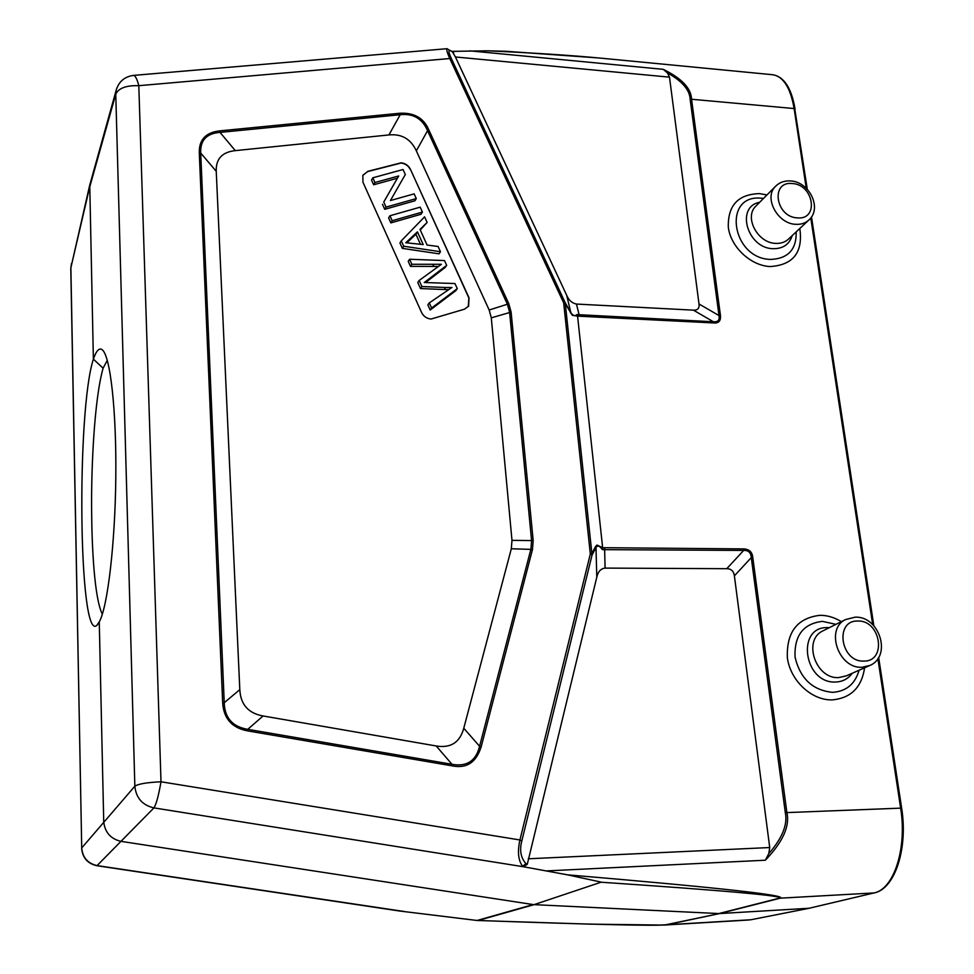 <?xml version="1.0" encoding="UTF-8"?>
<svg xmlns="http://www.w3.org/2000/svg" width="974" height="974" viewBox="0 0 974 974"><rect width="100%" height="100%" fill="white"/><g stroke="black" fill="none" stroke-linecap="round" stroke-linejoin="round"><path stroke-width="1.46" d="M481.205 746.705L532.498 549.421L533.168 540.485L531.585 540.582L530.94 549.019L479.585 746.279L481.205 746.705C476.286 762.472 466.534 768.839 451.936 765.82L451.973 764.286C466.753 766.964 475.957 760.962 479.585 746.279L463.77 728.223C459.923 742.444 450.743 748.361 436.206 745.974L263.077 715.963C248.346 713.309 240.59 704.531 239.811 689.653L216.24 171.29C215.79 158.92 222.145 152.029 235.306 150.629L388.93 134.936C401.702 133.706 410.845 139.014 416.336 150.86L489.167 310.012L491.298 317.853L511.983 540.351L511.313 548.764L463.77 728.223M436.206 745.974L451.973 764.286L247.749 729.343L247.603 730.89C231.934 727.931 223.618 718.52 222.656 702.656L224.239 702.717C224.665 717.875 232.506 726.75 247.749 729.343L263.077 715.963M216.24 171.29L200.717 153.04L199.28 152.735C198.988 139.72 205.806 132.427 219.734 130.869L220.014 132.403C206.585 133.389 200.157 140.268 200.717 153.04L224.239 702.717L239.811 689.653M429.266 302.865L427.842 304.874L430.167 310.036L431.604 308.04L429.266 302.865M429.291 302.902L451.924 287.452M430.167 310.036L455.795 290.666L457.281 288.645L431.604 308.04M424.25 282.509L454.955 283.544L457.281 288.645M425.589 282.497L445.215 267.436L446.676 265.354L424.274 282.521M419.161 280.463L417.761 282.521L420.488 288.572L444.168 289.522L445.629 287.488L421.888 286.526L419.161 280.463L441.405 264.283L411.844 264.271L410.468 266.377L408.216 261.361L409.579 259.254L444.497 260.569L446.676 265.354M411.844 264.283L409.579 259.254M410.48 266.365L437.691 266.438M434.002 264.368L432.578 266.462M451.96 287.488L445.617 287.476M420.488 288.572L421.888 286.526M444.181 289.509L448.795 289.522M406.998 242.696L415.91 234.235L420.427 244.182M405.744 242.733L423.203 244.571L417.444 231.885L415.922 234.259M417.42 231.873L405.756 242.745M427.099 245.046L438.081 246.471L440.467 251.73L403.699 246.227L401.276 240.858L424.591 216.825L427.136 222.437L420.001 229.414L427.099 245.046M420.257 229.974L427.136 222.437M403.699 246.227L402.347 248.358L399.924 243.013L401.276 240.858M402.347 248.358L439.031 253.837L440.467 251.73M392.181 220.721L390.866 222.9L388.626 217.957L389.941 215.765L420.184 207.158L422.424 212.076L392.181 220.721L389.941 215.765M390.866 222.9L421.036 214.268L422.424 212.076M390.416 200.547L414.145 193.875L416.275 198.574L386.033 207.109L383.756 202.044L398.707 175.965L374.941 182.515L372.811 177.804L403.053 169.513L405.318 174.516L390.416 200.547M374.941 182.515L373.663 184.78L371.544 180.093L372.811 177.804M373.663 184.78L397.392 178.23L398.707 175.965M397.392 178.23L383.756 202.044M382.453 204.272L384.73 209.325L386.033 207.109M384.73 209.325L414.912 200.79L416.275 198.574M410.395 169.22C408.459 165.47 405.379 163.34 401.154 162.816L367.819 171.327L362.839 175.405L362.961 182.248L421.608 312.532C423.605 316.44 426.758 318.608 431.068 319.034L464.464 309.196L468.604 306.153L469.03 297.825L410.395 169.22L468.884 298.02L468.263 306.615M362.985 175.113L367.697 171.558L401.02 163.048C405.245 163.571 408.325 165.702 410.261 169.452M416.336 150.86L427.562 130.686C422.314 118.585 413.183 113.264 400.18 114.725L399.924 113.24C414.267 112.521 423.933 118.158 428.937 130.151L427.562 130.686L507.43 304.338L509.585 312.191L531.585 540.582L511.983 540.351M809.029 908.267L719.64 913.551L666.484 924.801L750.857 919.76L808.615 908.377L873.921 892.963C893.876 889.432 907.269 848.354 900.621 808.018L877.878 658.607M107.298 360.331L103.098 368.221C94.308 399.072 91.227 467.106 91.617 509.256C91.836 547.875 94.441 598.523 102.331 614.168M399.523 911.007L477.077 920.479L533.155 904.566L120.825 841.329C110.598 838.809 104.9 832.32 103.731 821.849L99.263 621.862L96.633 625.6C78.577 640.381 76.459 410.821 93.382 359.126L89.754 185.06L116.624 88.658M602.395 549.64C599.667 545.781 597.525 545.075 595.991 547.522L595.528 546.56L596.989 545.05L602.65 547.68L602.443 549.64L743.661 550.432L743.649 548.898C749.225 549.19 752.269 552.051 752.78 557.481L751.283 557.578C750.93 552.575 748.397 550.2 743.661 550.432L726.762 568.694C731.194 568.755 733.739 571.141 734.384 575.853L769.728 847.538L768.778 853.638C782.292 838.139 787.796 824.491 785.312 812.706L751.283 557.578L734.384 575.853M447.054 48.737L452.557 51.939C448.673 49.029 447.918 50.429 450.305 56.151L451.364 58.586L449.769 58.525L563.678 302.877L565.2 302.695L592.046 555.07L590.317 553.975L591.595 554.096L595.528 546.56M602.65 547.68L577.57 316.136L572.31 315.296L564.908 303.109L563.678 302.877L590.317 553.975L519.921 839.965L521.821 840.903C519.386 850.241 520.749 857.814 525.923 863.597L522.673 866.349C518.241 860.48 517.316 851.69 519.921 839.965L161.002 781.781C158.579 795.624 156.23 804.341 153.929 807.896C142.399 805.181 136.043 797.949 134.85 786.201C138.259 783.912 146.977 782.439 161.002 781.781L138.807 85.688L449.769 58.525C447.127 52.462 446.189 49.187 446.993 48.712L447.224 48.749M93.382 359.102C96.316 350.64 99.263 347.523 102.221 349.763C110.257 355.68 116.515 409.847 115.809 477.15C115.151 543.736 107.59 607.24 99.275 621.838M89.73 185.048L70.785 268.215L81.719 847.952C82.595 857.607 87.757 863.5 97.193 865.618L402.311 911.214M477.077 920.479L478.149 920.479C594.749 924.63 657.28 926.067 665.729 924.801L719.64 913.551L779.991 898.235C789.464 895.459 718.629 887.655 567.452 874.822L523.379 866.738L527.275 864.352L596.794 577.18C597.999 571.653 600.763 568.633 605.085 568.098L726.762 568.694M779.127 898.235L718.824 913.563L534.056 904.651L601.055 882.213C727.298 890.747 786.663 896.08 779.127 898.235L874.202 892.927C894.984 889.019 908.17 848.281 901.632 808.103L786.882 812.596C790.024 826.086 782.852 841.962 765.357 860.212L768.778 853.638M600.532 881.981L567.452 874.822M655.465 925.251L665.717 924.801M570.508 312.922L570.801 312.508C572.87 315.771 574.928 316.465 576.961 314.578M669.491 77.153L699.003 303.985L718.995 315.552L690.152 99.336C689.775 89.973 682.19 81.146 667.421 72.88L669.491 77.153L455.43 56.979L566.698 295.292C568.755 300.248 572.018 303.17 576.486 304.058L693.415 310.146L713.431 321.773C718.033 322.102 719.883 320.032 718.995 315.552L720.443 315.466C720.955 320.896 718.727 323.392 713.759 322.942L713.431 321.773L577.034 314.602M699.003 303.985C699.539 308.283 697.676 310.341 693.415 310.146M452.192 51.366L487.584 50.806C534.105 52.925 572.067 55.396 601.457 58.221L772.699 74.73C784.033 76.629 791.497 88.086 795.076 109.125L794.114 108.552C790.462 87.697 783.315 76.422 772.699 74.73M487.584 50.806L506.456 51.305M452.106 51.281L455.43 56.979M667.421 72.88L663.233 69.337C681.776 78.419 691.223 88.39 691.552 99.263L690.152 99.336M577.545 315.905L576.985 314.529M576.486 304.058L579.445 316.233L577.57 316.136M103.098 368.221L93.541 359.284M797.365 217.884C775.511 217.129 770.264 180.957 792.215 183.538C813.801 184.33 819.341 220.173 797.365 217.884M775.267 186.594C779.285 182.442 784.374 180.555 790.535 180.945C808.992 181.578 822.239 207.693 809.321 219.588C805.815 223.034 801.298 224.617 795.782 224.312C777.678 223.91 763.616 197.905 775.267 186.594L755.581 206.403C744.087 217.555 757.796 243.05 775.584 243.378C781.002 243.658 785.434 242.088 788.916 238.691L808.42 220.428M792.215 235.598C789.33 244.474 782.901 248.845 772.93 248.699C747.131 248.224 735.443 206.622 759.659 202.3M763.494 198.453L761.534 198.246C722.416 193.656 731.17 258.341 770.337 259.425C787.954 258.792 796.574 249.612 796.196 231.873M766.976 194.934L759.476 193.619C738.073 194.252 727.688 205.502 728.321 227.392C730.853 247.043 750.528 265.549 769.959 266.559C793.238 265.111 803.185 252.412 799.812 228.488M863.78 661.078C840.477 662.283 834.353 620.085 857.79 621.047C880.764 619.914 887.229 661.663 863.78 661.078M845.566 619.549L855.148 617.175C879.473 615.86 892.172 656.184 869.879 665.461L861.966 667.263C838.517 668.834 825.002 628.985 845.566 619.549L822.786 630.921C802.564 640.198 815.652 679.182 838.663 677.6L846.443 675.822L869.015 665.851M823.724 630.458L822.786 630.921L823.724 630.458M852.274 673.241C848.184 678.829 842.632 681.763 835.619 682.019C803.745 683.76 795.807 626.294 827.742 627.597L829.349 627.646M835.948 624.358L822.421 621.363C803.319 623.64 794.2 635.523 795.04 657.012C800.141 678.586 812.681 690.371 832.636 692.344C846.345 691.357 855.148 683.991 859.056 670.246M841.353 621.656C834.523 617.455 827.425 615.337 820.059 615.3C797.304 617.979 786.408 632.126 787.357 657.742C790.304 680.57 811.512 700.501 832.21 699.892C850.85 698.163 861.649 687.461 864.608 667.787M532.498 549.421L511.313 548.764M247.603 730.89L451.936 765.82M222.656 702.656L199.28 152.735M491.298 317.853L511.107 312.106L508.83 303.778L428.937 130.151M508.83 303.778L489.167 310.012M235.306 150.629L220.014 132.403L400.18 114.725L388.93 134.936M399.924 113.24L219.734 130.869M511.107 312.106L533.168 540.485M808.81 908.34L751.222 919.687M794.869 109.587L807.3 189.309M872.692 624.614L810.77 217.945M806.253 188.25L794.114 108.552L691.552 99.263L720.443 315.466M874.457 892.829L808.87 908.328M523.379 866.738L153.929 807.896L96.95 865.728C87.563 863.634 82.461 857.765 81.633 848.135M446.993 48.7L133.523 75.4C135.313 75.57 137.078 78.991 138.807 85.688C126.352 85.274 118.67 88.098 115.76 94.161L134.85 786.201L81.719 847.952L70.871 267.68L89.547 187.641L115.76 94.161L116.064 90.716M521.821 840.903L592.046 555.07L595.991 547.522L596.794 577.18M71.455 263.504L70.798 268.629M601.055 882.213L534.056 904.651L478.149 920.479M527.275 864.352L525.923 863.597M605.085 568.098L604.598 547.705L743.649 548.898M528.273 858.788L769.728 847.538M765.357 860.212L546.67 870.902M785.312 812.706L786.882 812.596L752.78 557.481M604.598 547.705L602.663 547.924M566.698 295.292L570.801 312.508L565.2 302.695L451.364 58.586M452.557 51.939L453.762 53.083M469.882 50.867L663.233 69.337M713.759 322.942L579.445 316.233M811.5 216.91L873.836 625.783M878.645 657.377L901.632 808.103M399.79 911.043L96.95 865.728M400.363 911.116L403.479 911.274M477.297 920.491L589.794 924.143L663.781 925.081M598.657 57.953L505.202 51.232M133.523 75.4C124.368 76.678 118.548 81.792 116.052 90.728M749.128 919.98L663.915 925.081M96.657 625.576L97.704 624.529"/></g></svg>
